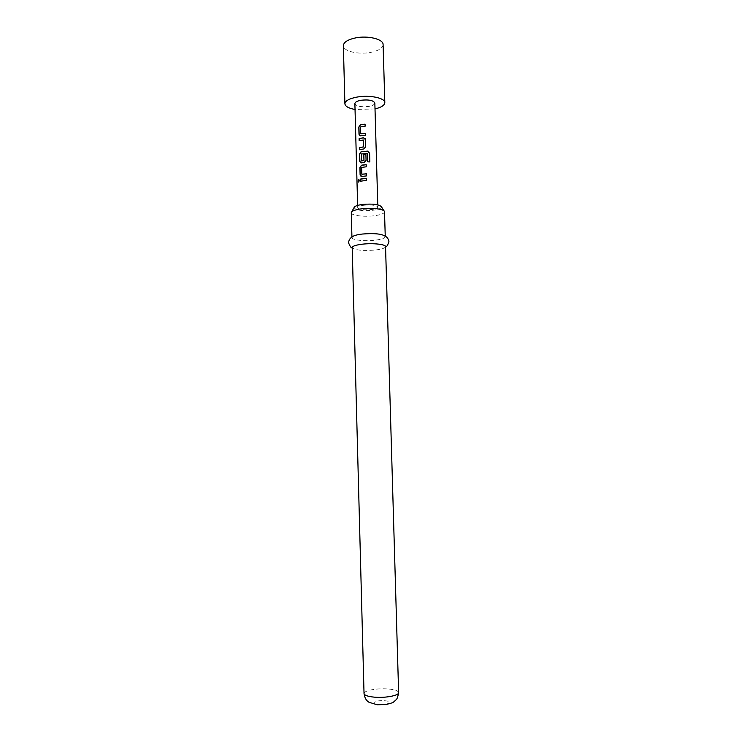 <?xml version="1.0" encoding="UTF-8"?>
<svg xmlns="http://www.w3.org/2000/svg" width="742" height="742" viewBox="0 0 742 742"><rect width="100%" height="100%" fill="white"/><g stroke="black" fill="none" stroke-linecap="round" stroke-linejoin="round"><path stroke-width="0.56" stroke-dasharray="3.71 2.78" d="M358.915 179.434L359.62 180.464L358.785 182.078M365.314 133.282L365.389 135.359L359.814 135.767M365.064 124.164L365.129 126.307L360.631 126.984L360.835 133.736M365.491 139.589L365.704 146.925L363.821 148.994L359.564 149.708M363.32 139.913L359.313 140.646M365.908 154.419L366.084 160.448L364.192 162.526L360.603 162.767M369.766 161.904L367.717 161.886L367.346 153.501L361.502 154.011L361.586 160.968M366.446 173.814L366.52 175.965L361.002 176.318M366.196 164.761L366.26 166.848L361.753 167.469L361.957 174.287M366.576 178.275L366.641 180.417L360.427 181.196M375.007 108.926L355.038 109.482M383.095 44.576C382.733 48.128 378.615 50.734 370.75 52.385C358.553 54.88 343.129 51.217 343.37 45.679M363.895 205.246C371.788 204.606 376.435 205.228 377.836 207.101C377.641 208.168 375.554 208.984 371.566 209.532C363.747 210.162 359.119 209.541 357.7 207.658C357.867 206.61 359.935 205.803 363.895 205.246M374.84 103.055C374.664 104.576 372.595 105.698 368.653 106.431C360.909 107.238 356.318 106.291 354.88 103.611M381.453 206.823C381.434 208.344 378.596 209.504 372.92 210.283C361.938 211.145 355.65 210.246 354.064 207.584M351.281 212.759C351.012 215.468 363.895 217.118 374.144 215.764C380.729 214.883 384.189 213.566 384.523 211.832M385.07 236.16L385.256 236.661C384.913 238.219 381.444 239.406 374.84 240.222C364.572 241.465 351.671 240.018 351.94 237.588L352.098 237.088M385.543 246.622L385.45 247.012C384.467 248.338 381.026 249.349 375.118 250.035C363.209 250.944 355.613 250.249 352.32 247.939L352.2 247.559M398.63 692.592C398.176 690.719 394.494 689.503 387.602 688.928C376.89 688.084 363.608 690.635 364.034 693.557M378.68 704.631C388.057 705.438 393.983 701.32 384.477 700.736C375.341 699.929 369.117 703.991 378.68 704.631M377.836 207.101L377.771 204.838M357.7 207.658L357.635 205.404M384.05 210.941L384.504 211.655M351.699 211.841L351.291 212.583"/><path stroke-width="1.11" d="M358.006 181.057L358.711 179.416L359.462 180.427L358.618 182.05L358.006 181.057L358.711 179.416M360.946 133.792L365.314 133.217L365.379 135.294L360.176 135.832L359.007 134.339L358.803 127.105L360.352 124.749L361.66 124.498L365.064 124.164L365.12 126.242L360.529 126.928L360.714 133.625L365.314 133.282M359.814 135.767L359.137 134.385L358.942 127.142L360.454 124.804L365.064 124.229M359.564 149.708L359.508 147.714L363.487 146.944L363.376 140.015L359.174 140.692L359.119 138.615L363.459 137.789L365.222 138.745L365.695 146.86L363.765 148.938L359.425 149.745L359.369 147.667L363.432 146.888M359.313 140.646L359.258 138.661L363.459 137.789M361.567 160.958L363.951 160.495L363.784 154.568L365.908 154.419L366.075 160.393L364.146 162.47L361.4 162.869L359.74 161.311L359.545 154.039L361.094 151.702L367.587 151.136L369.59 153.167L369.841 161.904L367.735 161.83L367.364 153.446L361.4 153.956L361.465 160.847L363.997 160.55L363.84 154.624L365.908 154.484M360.603 162.767L359.879 161.348L359.685 154.076L361.196 151.748L367.587 151.136M361.948 174.287L366.446 173.814L366.511 175.91L361.771 176.42L360.111 174.834L359.916 167.553L361.465 165.225L362.782 165.002L366.196 164.705L366.251 166.792L361.651 167.423L361.836 174.166L366.455 173.869M361.002 176.318L360.25 174.871L360.046 167.59L361.567 165.271L366.196 164.761M360.427 181.196L360.371 179.184L366.576 178.33M355.038 109.482C348.638 108.295 345.253 106.403 344.891 103.787C345.188 100.819 349.241 98.584 357.05 97.072C369.562 94.753 385.228 98 384.82 102.674C384.606 105.299 381.332 107.386 375.007 108.926M344.891 103.787L343.37 45.679C343.648 42.229 347.673 39.651 355.437 37.935C367.874 35.291 383.484 39.15 383.095 44.576L384.82 102.674M357.635 205.404L354.88 103.611C355.038 102.118 357.078 100.995 360.992 100.253C368.811 99.437 373.43 100.374 374.84 103.055L377.771 204.838M363.153 178.572L366.576 178.275L366.631 180.371L360.287 181.233L360.232 179.147L363.153 178.572M351.699 211.841L354.064 207.584C354.528 206.22 357.329 205.172 362.476 204.449C372.883 203.586 379.208 204.375 381.453 206.823L384.05 210.941M385.246 236.253L384.504 211.655C384.347 209.068 371.612 207.472 361.475 208.845C355.223 209.708 351.829 210.951 351.291 212.583L351.931 237.18M352.209 247.884C351.281 248.19 350.057 246.483 348.536 242.773C349.167 237.783 352.413 237.032 352.098 237.088C353.136 235.77 356.494 234.76 362.161 234.055C373.977 233.099 381.62 233.804 385.07 236.16C384.746 236.123 388.029 236.698 388.938 241.651C387.63 245.435 386.508 247.207 385.552 246.956M364.034 693.557L352.2 247.559C352.478 246.103 355.891 244.981 362.439 244.174C372.892 242.922 385.923 244.35 385.543 246.622L398.63 692.592C397.888 696.729 397.063 699.103 396.145 699.715L393.919 701.719C393.39 702.563 390.524 703.527 385.321 704.612L377.205 704.752L369.062 702.294C367.958 701.487 365.092 700.235 364.034 693.557C364.405 695.375 368.013 696.59 374.849 697.202C385.766 698.111 399.187 695.458 398.63 692.592M358.599 182.05L358.191 181.076M367.559 151.201L369.59 153.167M369.525 153.223L369.766 161.904M363.506 137.845L365.5 139.617M363.487 146.944L363.376 140.015"/></g></svg>
